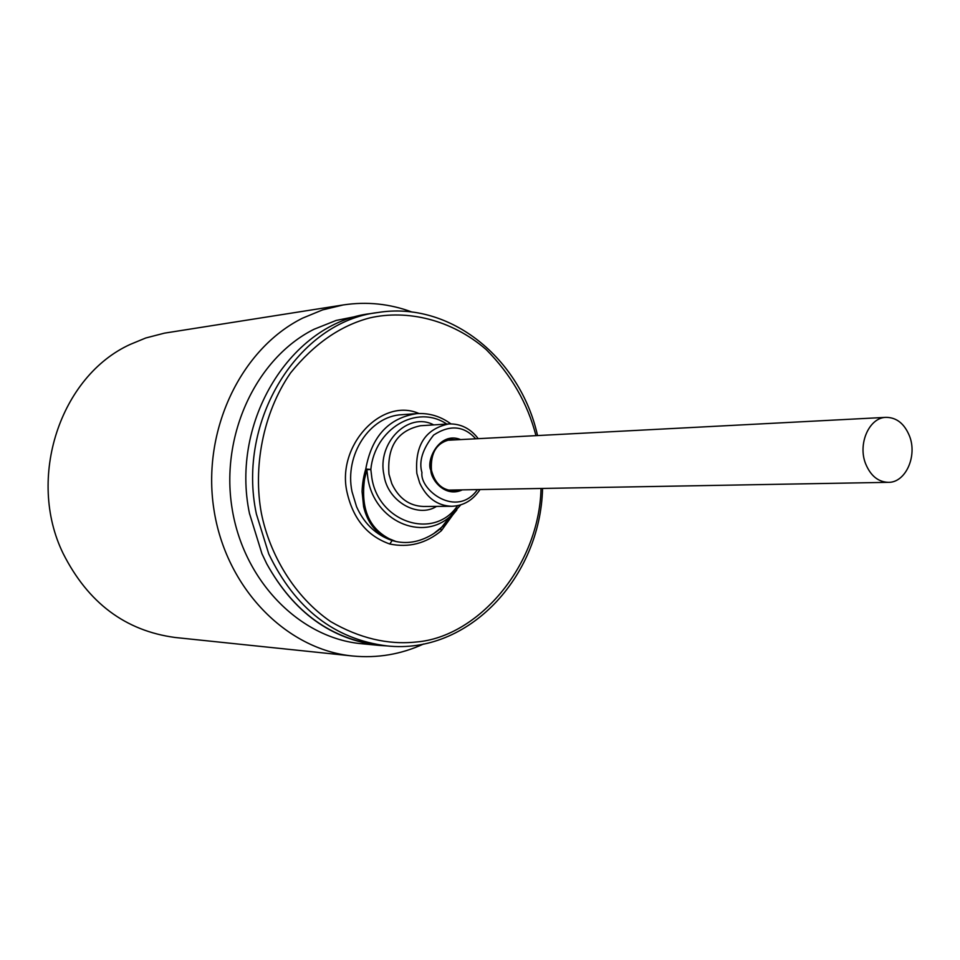 <?xml version="1.0" encoding="UTF-8"?>
<svg xmlns="http://www.w3.org/2000/svg" width="960" height="960" viewBox="0 0 960 960"><rect width="100%" height="100%" fill="white"/><g stroke="black" fill="none" stroke-linecap="round" stroke-linejoin="round"><path stroke-width="1.44" d="M436.56 506.388C417.696 518.592 387.336 501.216 383.988 475.044C376.728 443.076 408.276 411.18 433.716 424.896M446.808 424.068C416.448 403.644 374.724 429 370.824 469.476L371.856 477.936C378.624 522.624 434.196 540.588 457.572 505.692M454.584 512.412L441.372 530.712L440.556 528.528M460.728 504.888L449.856 516.768C421.464 541.764 374.604 520.86 367.932 478.656L366.84 469.704L370.824 469.476L365.772 469.008L366.84 469.704L364.56 479.064C360.612 508.284 368.904 528.216 389.448 538.86L388.332 539.088C374.148 533.148 363.552 522.348 356.556 506.7L352.032 491.736C344.232 454.836 369.924 415.932 402.012 414.684L416.88 413.616C388.728 417.864 371.688 436.332 365.772 469.008C363.564 476.196 362.34 483.708 362.076 491.556L363.612 506.652C367.26 522.096 375.504 532.896 388.332 539.088L392.148 540.54L389.76 543.996C367.38 536.124 353.16 518.964 347.1 492.528C336.096 445.992 381.516 396.948 418.98 413.508M535.968 435.648C527.616 403.296 511.032 374.604 486.204 349.572C451.464 319.428 407.064 309.408 369.924 317.868C340.56 325.5 314.112 343.836 290.604 372.876C262.308 413.796 253.104 468.528 261.372 513.204C269.616 554.544 294.42 596.784 330.72 621.624C359.376 638.232 387.912 645.024 416.328 641.988C477.672 637.164 539.208 566.328 541.032 488.484M909.492 436.008C904.428 423.684 896.64 417.468 886.104 417.348C869.28 417.396 857.52 443.856 865.656 463.848C870.624 475.8 878.184 481.968 888.336 482.34C905.532 482.796 917.568 456.144 909.492 436.008M449.208 439.632L444.888 440.94M537.54 435.564C520.476 358.392 450.108 300.864 378.06 312.492L370.86 313.56C291.708 322.44 229.632 420.792 249.588 514.008M360.024 315.66L336.12 320.448L313.992 329.28C256.44 358.116 220.344 434.556 231.972 507.756C243.276 581.028 299.892 638.34 361.956 643.764L379.764 645.456C331.38 639.66 293.7 612.444 266.736 563.796C293.748 612.312 331.404 639.456 379.716 645.216L386.964 645.9C334.596 639.348 295.188 608.688 268.764 553.944L256.38 513.996C236.34 420.276 298.644 321.384 378.06 312.492M412.116 312.096C389.796 303.756 366.852 301.38 343.26 304.944L322.584 309.9L302.616 318.132C240.828 348.804 201.732 430.488 213.852 509.076C225.624 587.736 286.056 649.548 352.548 655.992C377.34 658.38 401.04 654.372 423.648 643.968M343.26 304.944L164.46 333.144L145.776 337.98L130.308 344.376C60.252 376.128 26.328 478.224 63.132 553.476C88.044 602.856 125.412 630.864 175.236 637.5L352.548 655.992M389.448 538.86L396 541.524C408.624 544.152 421.2 541.512 433.74 533.592L444.816 524.676L456.828 509.952M437.796 530.772L439.56 529.356M441.372 530.712C425.94 543.504 408.744 547.932 389.76 543.996M392.148 540.54L396 541.524M387.384 645.936L379.764 645.456M460.608 439.584C439.344 430.836 425.7 460.788 430.872 470.436C430.932 479.352 444.792 498.096 462.372 489.864M431.268 470.208C429.972 452.616 436.68 442.344 451.392 439.38L456.456 439.8M478.224 438.66C470.484 428.496 460.68 423.588 448.812 423.936C425.4 428.856 414.744 445.344 416.844 473.4L419.7 483C426.696 497.952 437.364 505.716 451.716 506.292C463.56 505.812 472.98 500.232 480 489.552M477.48 489.6C456.804 518.832 419.388 489.876 421.956 472.584C418.656 461.544 422.556 449.028 433.656 435.048C449.94 424.488 463.956 425.736 475.716 438.792M448.812 423.936L420.564 425.736C397.44 430.56 386.916 446.724 388.98 474.24L391.8 483.648C398.7 498.288 409.248 505.908 423.42 506.472L451.716 506.292M440.928 528.192L449.856 516.768L460.776 504.876M444.408 524.724L450.984 515.82M458.208 489.948L453.204 490.716C444.156 490.428 437.436 485.58 433.044 476.172M266.736 563.796L261.948 553.74L249.648 513.996M453.204 490.716C442.116 490.128 434.868 483.3 431.448 470.244C430.32 452.412 436.968 442.128 451.392 439.38M441.612 527.328L450.12 516.54M886.104 417.348L448.728 440.208M888.336 482.34L448.212 490.116M450.9 423.876C440.568 416.304 429.228 412.884 416.88 413.616M440.676 528.42L438.024 530.604M437.016 531.348L433.74 533.592M542.556 488.448C540.492 577.164 468.144 654.852 386.964 645.9"/></g></svg>
